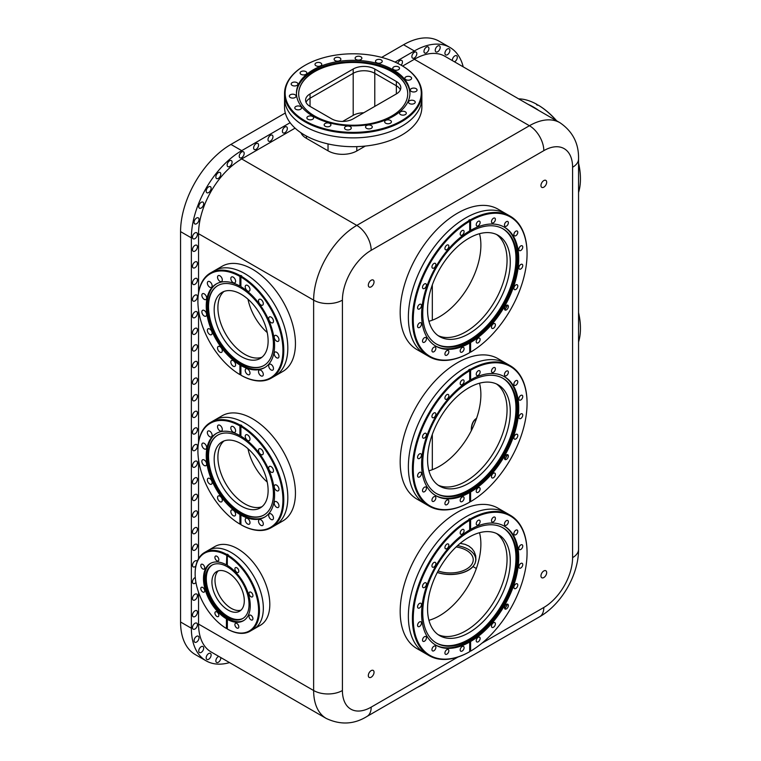 <?xml version="1.0" encoding="UTF-8"?>
<svg xmlns="http://www.w3.org/2000/svg" width="761" height="761" viewBox="0 0 761 761"><rect width="100%" height="100%" fill="white"/><g stroke="black" fill="none" stroke-linecap="round" stroke-linejoin="round"><path stroke-width="1.14" d="M537.428 105.18L537 104.438A60.728 35.063 60 0 0 518.66 98.863M528.22 104.39A60.728 35.063 60 0 1 538.702 110.44A60.728 35.063 60 0 0 528.22 104.39M537 104.438L536.562 104.685A60.728 35.063 60 0 1 537.542 105.256L537.979 104.999A60.728 35.063 60 0 1 556.32 120.609M578.55 163.491A60.728 35.063 60 0 1 580.434 179.092A60.728 35.063 60 0 1 578.55 192.523M537.979 104.999L538.408 105.256A60.119 34.711 60 0 1 556.652 120.799M578.55 163.073A60.119 34.711 60 0 1 580.434 178.597L580.434 179.092M215.068 558.336A2.768 1.598 -120 0 0 218.264 560.905A2.768 1.598 -120 0 0 218.683 558.688A2.768 1.598 -120 0 0 215.496 556.11A2.768 1.598 -120 0 0 215.068 558.336M227.748 555.007L227.311 555.749A44.861 25.903 60 0 1 258.588 610.427A44.861 25.903 60 0 1 227.349 629.024L227.387 619.406A33.056 19.092 60 0 0 243.396 620.748A33.056 19.092 60 0 0 250.245 605.613A33.056 19.092 60 0 0 227.311 565.385L227.311 554.217A45.47 26.255 -120 0 1 228.214 554.731L227.748 555.007A45.47 26.255 60 0 1 259.453 610.427A45.47 26.255 60 0 1 250.036 631.25L253.917 629.005A45.47 26.255 -120 0 0 256.685 581.746A45.47 26.255 -120 0 0 215.106 548.186A45.47 26.255 -120 0 0 208.447 550.241L214.916 546.512A45.47 26.255 -120 0 1 221.575 544.448A45.47 26.255 -120 0 1 263.163 578.008A45.47 26.255 -120 0 1 260.386 625.266L253.917 629.005A45.47 26.255 -120 0 0 263.335 608.191A45.47 26.255 -120 0 0 243.482 562.427A45.47 26.255 -120 0 0 208.447 550.241L204.557 552.486A45.47 26.255 60 0 1 226.845 554.484L226.417 564.871L227.311 564.348M250.036 631.25A45.47 26.255 60 0 1 227.777 629.271L227.349 629.024M227.387 619.406L228.281 618.883A33.056 19.092 60 0 1 227.311 618.322L227.311 628.462A45.47 26.255 -120 0 0 227.349 628.481M227.311 628.462L226.417 628.481A44.861 25.903 60 0 1 195.139 573.804L195.139 573.299A45.47 26.255 60 0 1 204.557 552.486M240.98 610.151A22.887 13.213 60 0 1 223.991 602.217A22.887 13.213 60 0 1 214.992 580.282A22.887 13.213 60 0 1 218.302 570.874A22.887 13.213 -120 0 0 219.035 594.959A22.887 13.213 -120 0 0 239.268 610.484A22.887 13.213 -120 0 0 240.98 610.151M244.291 600.743A22.887 13.213 60 0 1 239.544 611.226A22.887 13.213 60 0 1 221.908 605.09A22.887 13.213 60 0 1 211.919 582.06A22.887 13.213 60 0 1 216.657 571.578A22.887 13.213 60 0 1 234.293 577.713A22.887 13.213 60 0 1 244.291 600.743M243.073 618.332A30.82 17.798 60 0 1 219.482 609.542A30.82 17.798 60 0 1 206.307 578.817A30.82 17.798 60 0 1 212.262 564.966M205.441 579.321A30.82 17.798 -120 0 0 218.902 610.332A30.82 17.798 -120 0 0 242.654 618.598A30.82 17.798 -120 0 0 249.037 604.481A30.82 17.798 -120 0 0 235.577 573.461A30.82 17.798 -120 0 0 211.824 565.204A30.82 17.798 -120 0 0 205.441 579.321M210.816 563.226A33.056 19.092 -120 0 0 204.433 578.075A33.056 19.092 -120 0 0 218.559 611.016A33.056 19.092 -120 0 0 243.862 620.462M226.417 564.871A33.056 19.092 60 0 0 210.331 563.482A33.056 19.092 60 0 0 203.491 578.617A33.056 19.092 60 0 0 226.417 618.845L227.311 618.322M235.044 568.134A2.768 1.598 -120 0 0 235.767 571.292A2.768 1.598 -120 0 0 238.231 572.434A2.768 1.598 -120 0 0 238.659 571.949A2.768 1.598 -120 0 0 237.936 568.79A2.768 1.598 -120 0 0 235.463 567.649A2.768 1.598 -120 0 0 235.044 568.134M203.501 592.248A2.768 1.598 -120 0 0 204.138 592.125A2.768 1.598 -120 0 0 204.386 589.414A2.768 1.598 -120 0 0 202.007 587.207A2.768 1.598 -120 0 0 201.37 587.33A2.768 1.598 -120 0 0 201.132 590.041A2.768 1.598 -120 0 0 203.501 592.248M218.683 616.096A2.768 1.598 -120 0 0 217.969 612.938A2.768 1.598 -120 0 0 215.496 611.796A2.768 1.598 -120 0 0 215.068 612.282A2.768 1.598 -120 0 0 215.791 615.44A2.768 1.598 -120 0 0 218.264 616.591A2.768 1.598 -120 0 0 218.683 616.096M250.226 591.982A2.768 1.598 -120 0 0 249.589 592.106A2.768 1.598 -120 0 0 249.351 594.817A2.768 1.598 -120 0 0 251.72 597.024A2.768 1.598 -120 0 0 252.357 596.9A2.768 1.598 -120 0 0 252.604 594.189A2.768 1.598 -120 0 0 250.226 591.982M238.659 625.903A2.768 1.598 -120 0 0 235.463 623.326A2.768 1.598 -120 0 0 235.044 625.542A2.768 1.598 -120 0 0 238.231 628.12A2.768 1.598 -120 0 0 238.659 625.903M202.007 568.324A2.768 1.598 -120 0 0 204.138 569.057A2.768 1.598 -120 0 0 203.501 565.014A2.768 1.598 -120 0 0 201.37 564.272A2.768 1.598 -120 0 0 202.007 568.324M251.72 615.915A2.768 1.598 -120 0 0 249.589 615.173A2.768 1.598 -120 0 0 250.226 619.226A2.768 1.598 -120 0 0 252.357 619.968A2.768 1.598 -120 0 0 251.72 615.915M226.417 618.845L226.417 628.481M195.139 573.804A44.861 25.903 60 0 1 226.417 555.235M506.55 567.012A58.492 33.769 -60 0 1 479.563 620.12A58.492 33.769 -60 0 1 438.108 634.636A58.492 33.769 -60 0 0 465.703 630.888A58.492 33.769 -60 0 0 503.459 580.814A58.492 33.769 -60 0 0 496.514 533.48A58.492 33.769 -60 0 1 506.55 567.012M509.775 568.876A58.492 33.769 -60 0 1 481.703 623.031A58.492 33.769 -60 0 1 439.677 635.644A58.492 33.769 -60 0 1 428.072 601.104A58.492 33.769 -60 0 1 456.143 546.95A58.492 33.769 -60 0 1 498.17 534.336A58.492 33.769 -60 0 1 509.775 568.876M436.091 642.845A66.53 38.411 120 0 0 483.749 627.977A66.53 38.411 120 0 0 515.387 566.66A66.53 38.411 120 0 0 502.612 527.63M423.325 603.815A66.53 38.411 120 0 0 436.519 643.102A66.53 38.411 120 0 0 484.319 628.757A66.53 38.411 120 0 0 516.253 567.164A66.53 38.411 120 0 0 503.05 527.877A66.53 38.411 120 0 0 455.249 542.222A66.53 38.411 120 0 0 423.325 603.815M435.368 644.9A68.661 39.648 120 0 0 484.548 629.528A68.661 39.648 120 0 0 517.195 566.251A68.661 39.648 120 0 0 504.029 525.975M469.708 640.99A68.661 39.648 120 0 1 468.814 641.504L469.708 642.027L469.708 651.663A80.466 46.459 -60 0 1 413.965 607.868A80.466 46.459 -60 0 1 469.708 520.267L469.708 529.903A68.661 39.648 120 0 0 422.203 604.624A68.661 39.648 120 0 0 435.825 645.166A68.661 39.648 120 0 0 469.708 642.027L469.708 640.99L470.612 641.504A68.661 39.648 120 0 0 518.117 566.793A68.661 39.648 120 0 0 504.495 526.241A68.661 39.648 120 0 0 470.612 529.38L469.708 528.866M470.612 529.38L470.612 519.744A80.466 46.459 -60 0 1 527.059 552.857A80.466 46.459 -60 0 1 526.355 563.54A80.466 46.459 -60 0 1 470.612 651.14L470.612 641.504M476.253 523.359A2.768 1.598 120 0 0 476.795 524.995A2.768 1.598 120 0 0 478.783 524.396A2.768 1.598 120 0 0 480.115 521.837A2.768 1.598 120 0 0 479.563 520.201A2.768 1.598 120 0 0 477.575 520.8A2.768 1.598 120 0 0 476.253 523.359M507.796 604.244L507.796 604.244A2.768 1.598 120 0 0 505.028 605.842A2.768 1.598 120 0 0 505.028 609.028L505.028 609.028A2.768 1.598 120 0 0 507.796 607.44A2.768 1.598 120 0 0 507.796 604.244L507.796 604.244M521.104 563.321A2.768 1.598 120 0 0 519.059 565.708A2.768 1.598 120 0 0 519.421 568.125A2.768 1.598 120 0 0 520.495 568.134A2.768 1.598 120 0 0 522.541 565.746A2.768 1.598 120 0 0 522.189 563.33A2.768 1.598 120 0 0 521.104 563.321M505.028 522.113A2.768 1.598 120 0 0 505.028 525.309A2.768 1.598 120 0 0 507.796 523.711A2.768 1.598 120 0 0 507.796 520.514A2.768 1.598 120 0 0 505.028 522.113M514.959 530.95A2.768 1.598 120 0 0 514.465 534.85A2.768 1.598 120 0 0 516.729 533.956A2.768 1.598 120 0 0 517.223 530.056A2.768 1.598 120 0 0 514.959 530.95M480.115 638.079A2.768 1.598 120 0 0 479.563 637.157A2.768 1.598 120 0 0 477.29 638.051A2.768 1.598 120 0 0 476.253 641.019A2.768 1.598 120 0 0 476.795 641.942A2.768 1.598 120 0 0 479.069 641.047A2.768 1.598 120 0 0 480.115 638.079M520.495 545.152A2.768 1.598 120 0 0 518.945 547.578A2.768 1.598 120 0 0 519.421 549.604A2.768 1.598 120 0 0 521.104 549.261A2.768 1.598 120 0 0 522.664 546.826A2.768 1.598 120 0 0 522.189 544.809A2.768 1.598 120 0 0 520.495 545.152M495.183 622.983A2.768 1.598 120 0 0 494.821 622.622A2.768 1.598 120 0 0 492.291 623.849A2.768 1.598 120 0 0 491.692 627.045A2.768 1.598 120 0 0 492.053 627.416A2.768 1.598 120 0 0 494.583 626.179A2.768 1.598 120 0 0 495.183 622.983M491.692 519.497A2.768 1.598 120 0 0 492.053 521.913A2.768 1.598 120 0 0 495.183 519.535A2.768 1.598 120 0 0 494.821 517.119A2.768 1.598 120 0 0 491.692 519.497M516.729 583.677A2.768 1.598 120 0 0 514.265 585.789A2.768 1.598 120 0 0 514.465 588.605A2.768 1.598 120 0 0 514.959 588.729A2.768 1.598 120 0 0 517.423 586.617A2.768 1.598 120 0 0 517.223 583.811A2.768 1.598 120 0 0 516.729 583.677M445.137 548.424A2.768 1.598 120 0 0 445.499 548.786A2.768 1.598 120 0 0 448.029 547.559A2.768 1.598 120 0 0 448.629 544.362A2.768 1.598 120 0 0 448.267 543.991A2.768 1.598 120 0 0 445.737 545.228A2.768 1.598 120 0 0 445.137 548.424M460.205 533.328A2.768 1.598 120 0 0 460.757 534.26A2.768 1.598 120 0 0 463.03 533.356A2.768 1.598 120 0 0 464.077 530.388A2.768 1.598 120 0 0 463.525 529.466A2.768 1.598 120 0 0 461.252 530.36A2.768 1.598 120 0 0 460.205 533.328M448.629 651.911A2.768 1.598 120 0 0 448.267 649.494A2.768 1.598 120 0 0 445.137 651.873A2.768 1.598 120 0 0 445.499 654.289A2.768 1.598 120 0 0 448.629 651.911M435.292 562.379L435.292 562.379A2.768 1.598 120 0 0 432.524 563.977A2.768 1.598 120 0 0 432.524 567.173L432.524 567.173A2.768 1.598 120 0 0 435.292 565.575A2.768 1.598 120 0 0 435.292 562.379M469.708 651.121L470.612 651.14M419.825 626.255A2.768 1.598 120 0 0 421.385 623.83A2.768 1.598 120 0 0 420.9 621.804A2.768 1.598 120 0 0 419.216 622.146A2.768 1.598 120 0 0 417.656 624.581A2.768 1.598 120 0 0 418.141 626.598A2.768 1.598 120 0 0 419.825 626.255M464.077 648.049A2.768 1.598 120 0 0 463.525 646.412A2.768 1.598 120 0 0 461.537 647.012A2.768 1.598 120 0 0 460.205 649.571A2.768 1.598 120 0 0 460.757 651.207A2.768 1.598 120 0 0 462.745 650.607A2.768 1.598 120 0 0 464.077 648.049M423.592 587.73A2.768 1.598 120 0 0 426.065 585.618A2.768 1.598 120 0 0 425.865 582.802A2.768 1.598 120 0 0 425.361 582.679A2.768 1.598 120 0 0 422.897 584.79A2.768 1.598 120 0 0 423.097 587.597A2.768 1.598 120 0 0 423.592 587.73M469.708 520.267L469.708 518.726A81.075 46.811 120 0 0 468.814 519.249L469.708 520.267M470.612 519.744L470.174 519.002A81.075 46.811 -60 0 1 510.27 515.245A81.075 46.811 -60 0 1 527.059 552.353A81.075 46.811 -60 0 1 527.059 552.61M425.361 640.458A2.768 1.598 120 0 0 425.865 636.557A2.768 1.598 120 0 0 423.592 637.461A2.768 1.598 120 0 0 423.097 641.352A2.768 1.598 120 0 0 425.361 640.458M510.27 515.245L506.236 512.914A81.075 46.811 120 0 0 465.703 516.928A81.075 46.811 120 0 0 412.738 588.377A81.075 46.811 120 0 0 425.161 653.347L416.961 648.61A81.075 46.811 120 0 1 404.538 583.639A81.075 46.811 120 0 1 457.504 512.201A81.075 46.811 120 0 1 498.036 508.186L506.236 512.914A81.075 46.811 120 0 0 447.982 530.398A81.075 46.811 120 0 0 409.076 605.461A81.075 46.811 120 0 0 425.161 653.347L429.194 655.668A81.075 46.811 -60 0 1 413.109 607.792A81.075 46.811 -60 0 1 469.28 519.516M504.847 608.895A81.075 46.811 120 0 0 507.587 604.148M469.708 651.663L469.28 651.911A81.075 46.811 -60 0 1 429.194 655.668M419.216 608.087A2.768 1.598 120 0 0 421.261 605.699A2.768 1.598 120 0 0 420.9 603.283A2.768 1.598 120 0 0 419.825 603.273A2.768 1.598 120 0 0 417.779 605.661A2.768 1.598 120 0 0 418.141 608.077A2.768 1.598 120 0 0 419.216 608.087M435.292 649.295A2.768 1.598 120 0 0 435.292 646.099A2.768 1.598 120 0 0 432.524 647.697A2.768 1.598 120 0 0 432.524 650.893A2.768 1.598 120 0 0 435.292 649.295M479.506 532.71A58.492 33.769 -60 0 1 439.516 615.773A58.492 33.769 -60 0 1 428.938 620.291M578.55 312.999A60.728 35.063 60 0 1 580.434 328.6A60.728 35.063 60 0 1 578.55 342.031M578.55 312.571A60.119 34.711 60 0 1 580.434 328.105L580.434 328.6M471.43 430.469A25.427 14.687 60 0 1 476.462 418.655M209.751 436.709A3.377 1.95 -120 0 0 211.434 436.871A3.377 1.95 -120 0 0 211.958 434.17A3.377 1.95 -120 0 0 209.751 431.192A3.377 1.95 -120 0 0 208.057 431.021A3.377 1.95 -120 0 0 207.544 433.732A3.377 1.95 -120 0 0 209.751 436.709M217.903 435.054A46.136 26.635 -120 0 0 208.533 456.067A46.136 26.635 -120 0 0 228.547 502.365A46.136 26.635 -120 0 0 264.038 514.95M214.212 461.023A38.145 22.021 60 0 1 222.079 441.856A38.145 22.021 60 0 1 250.797 451.378A38.145 22.021 60 0 1 268.081 488.771A38.145 22.021 60 0 1 260.224 507.929A38.145 22.021 60 0 1 231.506 498.417A38.145 22.021 60 0 1 214.212 461.023M273.408 493.937A46.136 26.635 -120 0 0 253.27 447.516A46.136 26.635 -120 0 0 217.722 435.149A46.136 26.635 -120 0 0 208.172 456.267A46.136 26.635 -120 0 0 228.31 502.698A46.136 26.635 -120 0 0 263.858 515.054A46.136 26.635 -120 0 0 273.408 493.937M216.733 433.209A48.324 27.9 -120 0 0 207.182 455.049A48.324 27.9 -120 0 0 227.977 503.354A48.324 27.9 -120 0 0 265.037 516.89M239.924 514.484L240.79 513.989A48.324 27.9 -120 0 0 241.77 514.55L240.904 515.054A48.324 27.9 -120 0 0 264.571 517.166A48.324 27.9 -120 0 0 274.578 495.05A48.324 27.9 -120 0 0 240.904 436.158L240.904 426.521L241.77 425.523A60.728 35.063 -120 0 0 240.79 424.952L239.924 425.951L239.924 435.587A48.324 27.9 -120 0 0 216.257 433.475A48.324 27.9 -120 0 0 206.25 455.592A48.324 27.9 -120 0 0 239.924 514.484L239.924 524.12L240.79 524.12A60.728 35.063 -120 0 0 240.904 524.186M239.924 425.951A60.119 34.711 -120 0 0 197.908 450.778A60.119 34.711 -120 0 0 239.924 524.12M233.218 432.153A3.377 1.95 -120 0 0 234.911 432.315A3.377 1.95 -120 0 0 235.425 429.613A3.377 1.95 -120 0 0 233.218 426.636A3.377 1.95 -120 0 0 231.534 426.464A3.377 1.95 -120 0 0 231.011 429.175A3.377 1.95 -120 0 0 233.218 432.153M204.243 448.885A3.377 1.95 -120 0 0 205.927 449.047A3.377 1.95 -120 0 0 206.45 446.346A3.377 1.95 -120 0 0 204.243 443.368A3.377 1.95 -120 0 0 202.55 443.197A3.377 1.95 -120 0 0 202.036 445.908A3.377 1.95 -120 0 0 204.243 448.885M219.919 430.831A3.377 1.95 -120 0 0 221.613 431.002A3.377 1.95 -120 0 0 222.126 428.291A3.377 1.95 -120 0 0 219.919 425.313A3.377 1.95 -120 0 0 218.236 425.152A3.377 1.95 -120 0 0 217.713 427.853A3.377 1.95 -120 0 0 219.919 430.831M209.751 484.034A3.377 1.95 -120 0 0 211.434 484.205A3.377 1.95 -120 0 0 211.958 481.494A3.377 1.95 -120 0 0 209.751 478.517A3.377 1.95 -120 0 0 208.057 478.355A3.377 1.95 -120 0 0 207.544 481.057A3.377 1.95 -120 0 0 209.751 484.034M219.919 501.661A3.377 1.95 -120 0 0 221.613 501.832A3.377 1.95 -120 0 0 222.126 499.121A3.377 1.95 -120 0 0 219.919 496.143A3.377 1.95 -120 0 0 218.236 495.982A3.377 1.95 -120 0 0 217.713 498.683A3.377 1.95 -120 0 0 219.919 501.661M204.243 465.504A3.377 1.95 -120 0 0 205.927 465.665A3.377 1.95 -120 0 0 206.45 462.964A3.377 1.95 -120 0 0 204.243 459.986A3.377 1.95 -120 0 0 202.55 459.815A3.377 1.95 -120 0 0 202.036 462.526A3.377 1.95 -120 0 0 204.243 465.504M233.218 515.692A3.377 1.95 -120 0 0 234.911 515.863A3.377 1.95 -120 0 0 235.425 513.161A3.377 1.95 -120 0 0 233.218 510.184A3.377 1.95 -120 0 0 231.534 510.013A3.377 1.95 -120 0 0 231.011 512.724A3.377 1.95 -120 0 0 233.218 515.692M197.908 450.778L197.908 450.274A60.728 35.063 -120 0 1 210.483 422.479A60.728 35.063 -120 0 1 240.362 425.209M260.909 454.498A3.377 1.95 -120 0 0 262.602 454.659A3.377 1.95 -120 0 0 263.116 451.958A3.377 1.95 -120 0 0 260.909 448.98A3.377 1.95 -120 0 0 259.216 448.809A3.377 1.95 -120 0 0 258.702 451.52A3.377 1.95 -120 0 0 260.909 454.498M271.087 519.449A3.377 1.95 -120 0 0 272.771 519.611A3.377 1.95 -120 0 0 273.294 516.909A3.377 1.95 -120 0 0 271.087 513.932A3.377 1.95 -120 0 0 269.394 513.761A3.377 1.95 -120 0 0 268.88 516.472A3.377 1.95 -120 0 0 271.087 519.449M247.61 440.457A3.377 1.95 -120 0 0 249.304 440.629A3.377 1.95 -120 0 0 249.817 437.917A3.377 1.95 -120 0 0 247.61 434.94A3.377 1.95 -120 0 0 245.927 434.778A3.377 1.95 -120 0 0 245.403 437.48A3.377 1.95 -120 0 0 247.61 440.457M260.909 525.318A3.377 1.95 -120 0 0 262.602 525.49A3.377 1.95 -120 0 0 263.116 522.788A3.377 1.95 -120 0 0 260.909 519.811A3.377 1.95 -120 0 0 259.216 519.639A3.377 1.95 -120 0 0 258.702 522.35A3.377 1.95 -120 0 0 260.909 525.318M271.087 472.124A3.377 1.95 -120 0 0 272.771 472.286A3.377 1.95 -120 0 0 273.294 469.585A3.377 1.95 -120 0 0 271.087 466.607A3.377 1.95 -120 0 0 269.394 466.436A3.377 1.95 -120 0 0 268.88 469.147A3.377 1.95 -120 0 0 271.087 472.124M276.595 507.273A3.377 1.95 -120 0 0 278.279 507.444A3.377 1.95 -120 0 0 278.802 504.733A3.377 1.95 -120 0 0 276.595 501.756A3.377 1.95 -120 0 0 274.902 501.594A3.377 1.95 -120 0 0 274.388 504.296A3.377 1.95 -120 0 0 276.595 507.273M240.904 426.521A60.119 34.711 -120 0 1 282.93 499.863A60.119 34.711 -120 0 1 240.904 524.69L241.332 524.938A60.728 35.063 -120 0 0 271.211 527.668L275.244 525.337A60.728 35.063 -120 0 0 287.82 497.542A60.728 35.063 -120 0 0 261.308 436.424A60.728 35.063 -120 0 0 214.507 420.148L222.136 415.753A60.728 35.063 -120 0 1 268.937 432.02A60.728 35.063 -120 0 1 295.439 493.138A60.728 35.063 -120 0 1 282.864 520.933L275.244 525.337A60.728 35.063 -120 0 0 287.82 497.542A60.728 35.063 -120 0 0 261.308 436.424A60.728 35.063 -120 0 0 214.507 420.148L210.483 422.479M217.941 458.873A38.145 22.021 60 0 1 224.029 440.942A38.145 22.021 60 0 0 217.903 457.171A38.145 22.021 60 0 0 233.351 494.25A38.145 22.021 60 0 0 261.993 506.702A38.145 22.021 60 0 1 234.008 494.983A38.145 22.021 60 0 1 217.941 458.873M247.61 524.006A3.377 1.95 -120 0 0 249.304 524.177A3.377 1.95 -120 0 0 249.817 521.466A3.377 1.95 -120 0 0 247.61 518.488A3.377 1.95 -120 0 0 245.927 518.327A3.377 1.95 -120 0 0 245.403 521.028A3.377 1.95 -120 0 0 247.61 524.006M276.595 490.655A3.377 1.95 -120 0 0 278.279 490.826A3.377 1.95 -120 0 0 278.802 488.115A3.377 1.95 -120 0 0 276.595 485.138A3.377 1.95 -120 0 0 274.902 484.976A3.377 1.95 -120 0 0 274.388 487.677A3.377 1.95 -120 0 0 276.595 490.655M271.211 527.668A60.728 35.063 -120 0 0 283.786 499.863A60.728 35.063 -120 0 0 241.332 425.77M240.904 524.69L240.904 515.054M240.79 513.989L240.79 524.12M240.904 435.159A48.324 27.9 -120 0 0 240.79 435.092L239.924 435.587M240.79 435.092L240.79 424.952M267.244 482.065A38.145 22.021 60 0 1 247.991 448.714M506.55 417.513A58.492 33.769 -60 0 1 479.563 470.621A58.492 33.769 -60 0 1 438.108 485.138A58.492 33.769 -60 0 0 465.703 481.38A58.492 33.769 -60 0 0 503.459 431.306A58.492 33.769 -60 0 0 496.514 383.982A58.492 33.769 -60 0 1 506.55 417.513M509.775 419.368A58.492 33.769 -60 0 1 481.703 473.523A58.492 33.769 -60 0 1 439.677 486.136A58.492 33.769 -60 0 1 428.072 451.596A58.492 33.769 -60 0 1 456.143 397.442A58.492 33.769 -60 0 1 498.17 384.828A58.492 33.769 -60 0 1 509.775 419.368M436.091 493.347A66.53 38.411 120 0 0 483.749 478.479A66.53 38.411 120 0 0 515.387 417.161A66.53 38.411 120 0 0 502.612 378.122M423.325 454.307A66.53 38.411 120 0 0 436.519 493.594A66.53 38.411 120 0 0 484.319 479.249A66.53 38.411 120 0 0 516.253 417.656A66.53 38.411 120 0 0 503.05 378.369A66.53 38.411 120 0 0 455.249 392.714A66.53 38.411 120 0 0 423.325 454.307M435.368 495.392A68.661 39.648 120 0 0 484.548 480.029A68.661 39.648 120 0 0 517.195 416.752A68.661 39.648 120 0 0 504.029 376.476M469.708 491.482A68.661 39.648 120 0 1 468.814 492.006L469.708 492.519L469.708 502.155A80.466 46.459 -60 0 1 413.965 458.369A80.466 46.459 -60 0 1 469.708 370.759L469.708 380.395A68.661 39.648 120 0 0 422.203 455.116A68.661 39.648 120 0 0 435.825 495.668A68.661 39.648 120 0 0 469.708 492.519L469.708 491.482L470.612 492.006A68.661 39.648 120 0 0 518.117 417.285A68.661 39.648 120 0 0 504.495 376.733A68.661 39.648 120 0 0 470.612 379.882L469.708 379.359M470.612 379.882L470.612 370.246A80.466 46.459 -60 0 1 527.059 403.349A80.466 46.459 -60 0 1 526.355 414.032A80.466 46.459 -60 0 1 470.612 501.642L470.612 492.006M476.253 373.86A2.768 1.598 120 0 0 476.795 375.487A2.768 1.598 120 0 0 478.783 374.897A2.768 1.598 120 0 0 480.115 372.329A2.768 1.598 120 0 0 479.563 370.702A2.768 1.598 120 0 0 477.575 371.292A2.768 1.598 120 0 0 476.253 373.86M507.796 454.736L507.796 454.736A2.768 1.598 120 0 0 505.028 456.334A2.768 1.598 120 0 0 505.028 459.53L505.028 459.53A2.768 1.598 120 0 0 507.796 457.932A2.768 1.598 120 0 0 507.796 454.736L507.796 454.736M521.104 413.813A2.768 1.598 120 0 0 519.059 416.2A2.768 1.598 120 0 0 519.421 418.617A2.768 1.598 120 0 0 520.495 418.636A2.768 1.598 120 0 0 522.541 416.248A2.768 1.598 120 0 0 522.189 413.832A2.768 1.598 120 0 0 521.104 413.813M505.028 372.605A2.768 1.598 120 0 0 505.028 375.801A2.768 1.598 120 0 0 507.796 374.203A2.768 1.598 120 0 0 507.796 371.007A2.768 1.598 120 0 0 505.028 372.605M514.959 381.451A2.768 1.598 120 0 0 514.465 385.342A2.768 1.598 120 0 0 516.729 384.448A2.768 1.598 120 0 0 517.223 380.548A2.768 1.598 120 0 0 514.959 381.451M480.115 488.572A2.768 1.598 120 0 0 479.563 487.649A2.768 1.598 120 0 0 477.29 488.543A2.768 1.598 120 0 0 476.253 491.511A2.768 1.598 120 0 0 476.795 492.443A2.768 1.598 120 0 0 479.069 491.549A2.768 1.598 120 0 0 480.115 488.572M520.495 395.644A2.768 1.598 120 0 0 518.945 398.079A2.768 1.598 120 0 0 519.421 400.096A2.768 1.598 120 0 0 521.104 399.753A2.768 1.598 120 0 0 522.664 397.328A2.768 1.598 120 0 0 522.189 395.301A2.768 1.598 120 0 0 520.495 395.644M495.183 473.485A2.768 1.598 120 0 0 494.821 473.114A2.768 1.598 120 0 0 492.291 474.35A2.768 1.598 120 0 0 491.692 477.547A2.768 1.598 120 0 0 492.053 477.908A2.768 1.598 120 0 0 494.583 476.671A2.768 1.598 120 0 0 495.183 473.485M491.692 369.989A2.768 1.598 120 0 0 492.053 372.405A2.768 1.598 120 0 0 495.183 370.027A2.768 1.598 120 0 0 494.821 367.611A2.768 1.598 120 0 0 491.692 369.989M516.729 434.179A2.768 1.598 120 0 0 514.265 436.291A2.768 1.598 120 0 0 514.465 439.097A2.768 1.598 120 0 0 514.959 439.23A2.768 1.598 120 0 0 517.423 437.118A2.768 1.598 120 0 0 517.223 434.303A2.768 1.598 120 0 0 516.729 434.179M445.137 398.916A2.768 1.598 120 0 0 445.499 399.287A2.768 1.598 120 0 0 448.029 398.051A2.768 1.598 120 0 0 448.629 394.854A2.768 1.598 120 0 0 448.267 394.493A2.768 1.598 120 0 0 445.737 395.72A2.768 1.598 120 0 0 445.137 398.916M460.205 383.829A2.768 1.598 120 0 0 460.757 384.752A2.768 1.598 120 0 0 463.03 383.858A2.768 1.598 120 0 0 464.077 380.89A2.768 1.598 120 0 0 463.525 379.958A2.768 1.598 120 0 0 461.252 380.852A2.768 1.598 120 0 0 460.205 383.829M448.629 502.412A2.768 1.598 120 0 0 448.267 499.996A2.768 1.598 120 0 0 445.137 502.374A2.768 1.598 120 0 0 445.499 504.79A2.768 1.598 120 0 0 448.629 502.412M435.292 412.871L435.292 412.871A2.768 1.598 120 0 0 432.524 414.469A2.768 1.598 120 0 0 432.524 417.665L432.524 417.665A2.768 1.598 120 0 0 435.292 416.067A2.768 1.598 120 0 0 435.292 412.871M469.708 501.613L470.612 501.642M419.825 476.757A2.768 1.598 120 0 0 421.385 474.322A2.768 1.598 120 0 0 420.9 472.305A2.768 1.598 120 0 0 419.216 472.648A2.768 1.598 120 0 0 417.656 475.073A2.768 1.598 120 0 0 418.141 477.09A2.768 1.598 120 0 0 419.825 476.757M464.077 498.541A2.768 1.598 120 0 0 463.525 496.914A2.768 1.598 120 0 0 461.537 497.504A2.768 1.598 120 0 0 460.205 500.072A2.768 1.598 120 0 0 460.757 501.699A2.768 1.598 120 0 0 462.745 501.109A2.768 1.598 120 0 0 464.077 498.541M423.592 438.222A2.768 1.598 120 0 0 426.065 436.11A2.768 1.598 120 0 0 425.865 433.304A2.768 1.598 120 0 0 425.361 433.171A2.768 1.598 120 0 0 422.897 435.282A2.768 1.598 120 0 0 423.097 438.089A2.768 1.598 120 0 0 423.592 438.222M469.708 370.759L469.708 369.228A81.075 46.811 120 0 0 468.814 369.741L469.708 370.759M470.612 370.246L470.174 369.494A81.075 46.811 -60 0 1 510.27 365.737A81.075 46.811 -60 0 1 527.059 402.854A81.075 46.811 -60 0 1 527.059 403.102M425.361 490.95A2.768 1.598 120 0 0 425.865 487.059A2.768 1.598 120 0 0 423.592 487.953A2.768 1.598 120 0 0 423.097 491.853A2.768 1.598 120 0 0 425.361 490.95M510.27 365.737L506.236 363.416A81.075 46.811 120 0 0 465.703 367.43A81.075 46.811 120 0 0 412.738 438.869A81.075 46.811 120 0 0 425.161 503.839L416.961 499.102A81.075 46.811 120 0 1 404.538 434.141A81.075 46.811 120 0 1 457.504 362.693A81.075 46.811 120 0 1 498.036 358.678L506.236 363.416A81.075 46.811 120 0 0 447.982 380.9A81.075 46.811 120 0 0 409.076 455.963A81.075 46.811 120 0 0 425.161 503.839L429.194 506.16A81.075 46.811 -60 0 1 413.109 458.284A81.075 46.811 -60 0 1 469.28 370.017M504.847 459.387A81.075 46.811 120 0 0 507.587 454.65M469.708 502.155L469.28 502.403A81.075 46.811 -60 0 1 429.194 506.16M419.216 458.588A2.768 1.598 120 0 0 421.261 456.191A2.768 1.598 120 0 0 420.9 453.775A2.768 1.598 120 0 0 419.825 453.765A2.768 1.598 120 0 0 417.779 456.153A2.768 1.598 120 0 0 418.141 458.569A2.768 1.598 120 0 0 419.216 458.588M435.292 499.796A2.768 1.598 120 0 0 435.292 496.6A2.768 1.598 120 0 0 432.524 498.198A2.768 1.598 120 0 0 432.524 501.394A2.768 1.598 120 0 0 435.292 499.796M479.506 383.211A58.492 33.769 -60 0 1 439.516 466.265A58.492 33.769 -60 0 1 428.938 470.783M401.76 65.551L401.323 65.303A68.052 39.287 180 0 1 401.323 120.866A68.052 39.287 180 0 1 305.085 120.866A68.052 39.287 180 0 1 305.085 65.303A68.052 39.287 180 0 1 401.323 65.303L401.751 65.551A68.661 39.639 180 0 1 401.76 65.551A68.661 39.639 180 0 1 421.87 93.584A68.661 39.639 180 0 1 379.482 130.207A68.661 39.639 180 0 1 304.647 121.617A68.661 39.639 180 0 1 284.538 93.584A68.661 39.639 180 0 1 304.647 65.551A68.661 39.639 180 0 1 304.866 65.427M313.066 116.262A56.761 32.771 0 0 0 374.926 123.368A56.761 32.771 0 0 0 409.96 93.089A56.761 32.771 0 0 0 393.342 69.917A56.761 32.771 0 0 0 331.482 62.811A56.761 32.771 0 0 0 296.438 93.089A56.761 32.771 0 0 0 313.066 116.262M330.312 125.974A3.377 1.95 0 0 0 330.921 124.861A3.377 1.95 0 0 0 328.552 122.997A3.377 1.95 0 0 0 324.776 123.739A3.377 1.95 0 0 0 324.167 124.861A3.377 1.95 0 0 0 326.526 126.716A3.377 1.95 0 0 0 330.312 125.974M301.08 74.359A3.377 1.95 0 0 0 304.752 74.778A3.377 1.95 0 0 0 306.845 72.98A3.377 1.95 0 0 0 305.855 71.601A3.377 1.95 0 0 0 302.174 71.182A3.377 1.95 0 0 0 300.091 72.98A3.377 1.95 0 0 0 301.08 74.359M405.328 111.819A3.377 1.95 0 0 0 401.646 111.391A3.377 1.95 0 0 0 399.563 113.199A3.377 1.95 0 0 0 400.552 114.578A3.377 1.95 0 0 0 404.234 114.997A3.377 1.95 0 0 0 406.317 113.199A3.377 1.95 0 0 0 405.328 111.819M413.28 100.395A3.377 1.95 0 0 0 408.476 102.164A3.377 1.95 0 0 0 410.426 103.924A3.377 1.95 0 0 0 415.23 102.164A3.377 1.95 0 0 0 413.28 100.395M407.363 76.385A3.377 1.95 0 0 0 404.852 78.269A3.377 1.95 0 0 0 409.104 80.152A3.377 1.95 0 0 0 411.606 78.269A3.377 1.95 0 0 0 407.363 76.385M413.984 88.086A3.377 1.95 0 0 0 410.312 90.036A3.377 1.95 0 0 0 413.394 91.976A3.377 1.95 0 0 0 417.066 90.036A3.377 1.95 0 0 0 413.984 88.086M334.127 59.396A3.377 1.95 0 0 0 337.637 61.175A3.377 1.95 0 0 0 340.861 59.225A3.377 1.95 0 0 0 340.852 59.054A3.377 1.95 0 0 0 337.342 57.275A3.377 1.95 0 0 0 334.108 59.225A3.377 1.95 0 0 0 334.127 59.396M394.198 66.702A3.377 1.95 0 0 0 392.762 68.3A3.377 1.95 0 0 0 394.579 70.031A3.377 1.95 0 0 0 398.079 69.898A3.377 1.95 0 0 0 399.515 68.3A3.377 1.95 0 0 0 397.699 66.568A3.377 1.95 0 0 0 394.198 66.702M299.044 109.784A3.377 1.95 0 0 0 301.546 107.9A3.377 1.95 0 0 0 297.294 106.017A3.377 1.95 0 0 0 294.792 107.9A3.377 1.95 0 0 0 299.044 109.784M351.173 128.514A3.377 1.95 0 0 0 351.287 128.01A3.377 1.95 0 0 0 348.348 126.079A3.377 1.95 0 0 0 344.647 127.506A3.377 1.95 0 0 0 344.533 128.01A3.377 1.95 0 0 0 347.473 129.941A3.377 1.95 0 0 0 351.173 128.514M292.424 98.083A3.377 1.95 0 0 0 296.096 96.143A3.377 1.95 0 0 0 293.004 94.202A3.377 1.95 0 0 0 289.342 96.143A3.377 1.95 0 0 0 292.424 98.083M355.235 57.665A3.377 1.95 0 0 0 355.121 58.169A3.377 1.95 0 0 0 358.05 60.1A3.377 1.95 0 0 0 361.76 58.673A3.377 1.95 0 0 0 361.875 58.169A3.377 1.95 0 0 0 358.935 56.228A3.377 1.95 0 0 0 355.235 57.665M315.311 65.199A3.377 1.95 0 0 0 319.106 66.274A3.377 1.95 0 0 0 321.751 64.371A3.377 1.95 0 0 0 321.437 63.544A3.377 1.95 0 0 0 317.641 62.469A3.377 1.95 0 0 0 314.997 64.371A3.377 1.95 0 0 0 315.311 65.199M293.128 85.784A3.377 1.95 0 0 0 297.932 84.014A3.377 1.95 0 0 0 295.981 82.245A3.377 1.95 0 0 0 291.178 84.014A3.377 1.95 0 0 0 293.128 85.784M376.096 60.195A3.377 1.95 0 0 0 375.487 61.318A3.377 1.95 0 0 0 377.846 63.173A3.377 1.95 0 0 0 381.632 62.431A3.377 1.95 0 0 0 382.241 61.318A3.377 1.95 0 0 0 379.882 59.453A3.377 1.95 0 0 0 376.096 60.195M372.281 126.783A3.377 1.95 0 0 0 368.771 125.004A3.377 1.95 0 0 0 365.537 126.954A3.377 1.95 0 0 0 365.556 127.116A3.377 1.95 0 0 0 369.066 128.894A3.377 1.95 0 0 0 372.291 126.954A3.377 1.95 0 0 0 372.281 126.783M312.2 119.477A3.377 1.95 0 0 0 313.646 117.879A3.377 1.95 0 0 0 311.829 116.148A3.377 1.95 0 0 0 308.329 116.281A3.377 1.95 0 0 0 306.892 117.879A3.377 1.95 0 0 0 308.709 119.61A3.377 1.95 0 0 0 312.2 119.477M391.087 120.98A3.377 1.95 0 0 0 387.301 119.896A3.377 1.95 0 0 0 384.657 121.808A3.377 1.95 0 0 0 384.971 122.626A3.377 1.95 0 0 0 388.757 123.71A3.377 1.95 0 0 0 391.411 121.808A3.377 1.95 0 0 0 391.087 120.98M284.538 93.584L284.538 98.236A68.661 39.639 0 0 0 326.926 134.859A68.661 39.639 0 0 0 401.751 126.269A68.661 39.639 0 0 0 421.87 98.236L421.87 107.044A68.661 39.639 0 0 1 401.751 135.078A68.661 39.639 0 0 1 326.926 143.667A68.661 39.639 0 0 1 284.538 107.044L284.538 98.236A68.661 39.639 0 0 0 304.647 126.269A68.661 39.639 0 0 0 379.482 134.859A68.661 39.639 0 0 0 421.87 98.236L421.87 93.584M374.783 106.397L374.783 73.322L396.357 85.774A15.258 8.809 -0 0 1 400.372 89.855A15.258 8.809 0 0 0 396.357 85.774L374.783 73.322A15.258 8.809 0 0 0 353.199 73.322L310.041 98.236A15.258 8.809 0 0 0 306.036 102.316A15.258 8.809 -0 0 1 310.041 98.236L353.199 73.322L353.199 69.013L310.041 93.936A15.258 8.809 0 0 0 305.58 100.167A15.258 8.809 0 0 0 310.041 106.397L331.625 118.849A15.258 8.809 0 0 0 353.199 118.849L396.357 93.936A15.258 8.809 0 0 0 400.828 87.705A15.258 8.809 0 0 0 396.357 81.475L374.783 69.013A15.258 8.809 0 0 0 353.199 69.013M409.951 93.746A56.761 32.771 0 0 0 393.342 71.239A56.761 32.771 0 0 0 332.015 64.01A56.761 32.771 0 0 0 296.448 93.746M391.753 71.486A54.526 31.477 0 0 0 332.338 64.666A54.526 31.477 0 0 0 298.673 93.746A54.526 31.477 0 0 0 314.645 116.005A54.526 31.477 0 0 0 374.07 122.825A54.526 31.477 0 0 0 407.725 93.746A54.526 31.477 0 0 0 391.753 71.486M407.725 93.841A54.526 31.477 0 0 0 391.753 71.677A54.526 31.477 0 0 0 332.414 64.837A54.526 31.477 0 0 0 298.683 93.841M374.783 69.013L374.783 73.322A15.258 8.809 -0 0 0 353.199 73.322L353.199 115.349L342.669 121.427M363.739 112.771A15.258 8.809 -0 0 0 353.199 115.349M197.432 363.092A3.501 2.017 -60 0 1 195.9 366.612A3.501 2.017 -60 0 1 193.208 367.553A3.501 2.017 -60 0 1 192.485 365.946A3.501 2.017 -60 0 1 194.007 362.426A3.501 2.017 -60 0 1 196.709 361.494A3.501 2.017 -60 0 1 197.432 363.092M197.432 313.256A3.501 2.017 -60 0 1 195.9 316.776A3.501 2.017 -60 0 1 193.208 317.718A3.501 2.017 -60 0 1 192.485 316.11A3.501 2.017 -60 0 1 194.007 312.59A3.501 2.017 -60 0 1 196.709 311.658A3.501 2.017 -60 0 1 197.432 313.256M572.586 167.258A40.694 23.496 -60 0 0 543.82 150.649A20.347 11.748 60 0 0 529.428 125.727A61.032 35.234 -60 0 1 559.944 122.711L444.862 56.257A61.032 35.234 -60 0 0 414.345 59.282L529.428 125.727L356.795 225.399A61.032 35.234 -60 0 0 313.637 300.148L198.554 233.703A61.032 35.234 -60 0 1 241.713 158.954L356.795 225.399A20.347 11.748 60 0 1 371.187 250.312A40.694 23.496 -60 0 0 342.412 300.148L342.412 690.522A40.694 23.496 120 0 0 371.187 707.131A20.347 11.748 60 0 1 366.973 716.453L539.606 616.781C561.628 604.205 578.674 574.688 578.55 549.328L578.55 158.954A20.347 11.748 180 0 1 572.586 167.258L572.586 557.632A20.347 11.748 0 0 0 578.55 549.328M371.187 670.612A4.043 2.331 120 0 0 368.543 674.17A4.043 2.331 120 0 0 369.161 677.414A4.043 2.331 120 0 0 371.187 677.204A4.043 2.331 120 0 0 373.822 673.647A4.043 2.331 120 0 0 373.204 670.412A4.043 2.331 120 0 0 371.187 670.612M543.82 570.95A4.043 2.331 120 0 0 541.176 574.507A4.043 2.331 120 0 0 541.794 577.742A4.043 2.331 120 0 0 543.82 577.542A4.043 2.331 120 0 0 546.455 573.984A4.043 2.331 120 0 0 545.837 570.75A4.043 2.331 120 0 0 543.82 570.95M543.82 180.576A4.043 2.331 120 0 0 541.176 184.133A4.043 2.331 120 0 0 541.794 187.368A4.043 2.331 120 0 0 543.82 187.168A4.043 2.331 120 0 0 546.455 183.61A4.043 2.331 120 0 0 545.837 180.376A4.043 2.331 120 0 0 543.82 180.576M371.187 280.238A4.043 2.331 120 0 0 368.543 283.796A4.043 2.331 120 0 0 369.161 287.04A4.043 2.331 120 0 0 371.187 286.84A4.043 2.331 120 0 0 373.822 283.273A4.043 2.331 120 0 0 373.204 280.038A4.043 2.331 120 0 0 371.187 280.238M195.292 577.447A3.501 2.017 120 0 0 192.485 581.899A3.501 2.017 120 0 0 193.208 583.506A3.501 2.017 120 0 0 195.958 582.507M218.721 656.363A3.501 2.017 120 0 0 215.858 660.843A3.501 2.017 120 0 0 216.581 662.441A3.501 2.017 120 0 0 219.282 661.509A3.501 2.017 120 0 0 220.804 657.98A3.501 2.017 120 0 0 220.776 657.552M285.318 113.008L230.925 144.419A71.211 41.113 120 0 0 180.566 231.629L180.566 622.003L191.363 628.234L191.363 237.86A71.211 41.113 120 0 1 241.713 150.649L290.122 122.702M198.554 592.286L198.554 624.077A61.032 35.234 120 0 0 211.197 652.015L326.279 718.46C340.481 725.119 354.046 724.443 366.973 716.453M191.363 628.234A71.211 41.113 120 0 0 206.107 660.824A71.211 41.113 120 0 0 229.537 662.603M180.566 622.003A71.211 41.113 120 0 0 195.32 654.603L206.107 660.824M198.554 233.703L198.554 292.566M198.554 310.184L198.554 442.074M198.554 459.682L198.554 558.631M444.928 53.289A3.501 2.017 120 0 0 445.651 54.887A3.501 2.017 120 0 0 448.353 53.945A3.501 2.017 120 0 0 449.875 50.426A3.501 2.017 120 0 0 449.152 48.828A3.501 2.017 120 0 0 446.46 49.76A3.501 2.017 120 0 0 444.928 53.289M463.202 66.844A71.211 41.113 120 0 0 449.951 47.448A71.211 41.113 120 0 0 414.345 50.977L395.064 62.107M449.951 47.448L439.154 41.218A71.211 41.113 120 0 0 403.558 44.747L414.345 50.977M381.651 57.398L403.558 44.747M197.432 396.319A3.501 2.017 -60 0 1 195.9 399.839A3.501 2.017 -60 0 1 193.208 400.771A3.501 2.017 -60 0 1 192.485 399.173A3.501 2.017 -60 0 1 194.007 395.653A3.501 2.017 -60 0 1 196.709 394.712A3.501 2.017 -60 0 1 197.432 396.319M197.432 429.537A3.501 2.017 -60 0 1 195.9 433.057A3.501 2.017 -60 0 1 193.208 433.998A3.501 2.017 -60 0 1 192.485 432.4A3.501 2.017 -60 0 1 194.007 428.871A3.501 2.017 -60 0 1 196.709 427.939A3.501 2.017 -60 0 1 197.432 429.537M272.961 136.761A3.501 2.017 -60 0 1 271.43 140.281A3.501 2.017 -60 0 1 268.738 141.223A3.501 2.017 -60 0 1 268.005 139.615A3.501 2.017 -60 0 1 269.537 136.095A3.501 2.017 -60 0 1 272.229 135.154A3.501 2.017 -60 0 1 272.961 136.761M287.344 128.457A3.501 2.017 -60 0 1 285.813 131.976A3.501 2.017 -60 0 1 283.121 132.909A3.501 2.017 -60 0 1 282.398 131.311A3.501 2.017 -60 0 1 283.92 127.791A3.501 2.017 -60 0 1 286.621 126.849A3.501 2.017 -60 0 1 287.344 128.457M197.432 446.146A3.501 2.017 120 0 0 196.709 444.548A3.501 2.017 120 0 0 194.007 445.489A3.501 2.017 120 0 0 192.485 449.009A3.501 2.017 120 0 0 193.208 450.607A3.501 2.017 120 0 0 195.9 449.675A3.501 2.017 120 0 0 197.432 446.146M423.972 51.415A3.501 2.017 120 0 0 424.695 53.013A3.501 2.017 120 0 0 427.387 52.081A3.501 2.017 120 0 0 428.919 48.552A3.501 2.017 120 0 0 428.196 46.954A3.501 2.017 120 0 0 425.494 47.895A3.501 2.017 120 0 0 423.972 51.415M197.432 624.724A3.501 2.017 120 0 0 196.709 623.126A3.501 2.017 120 0 0 194.007 624.058A3.501 2.017 120 0 0 192.485 627.578A3.501 2.017 120 0 0 193.208 629.185A3.501 2.017 120 0 0 195.9 628.244A3.501 2.017 120 0 0 197.432 624.724M199.021 637.775A3.501 2.017 120 0 0 198.298 636.177A3.501 2.017 120 0 0 195.606 637.119A3.501 2.017 120 0 0 194.074 640.638A3.501 2.017 120 0 0 194.797 642.236A3.501 2.017 120 0 0 197.499 641.304A3.501 2.017 120 0 0 199.021 637.775M197.432 512.6A3.501 2.017 120 0 0 196.709 510.992A3.501 2.017 120 0 0 194.007 511.934A3.501 2.017 120 0 0 192.485 515.454A3.501 2.017 120 0 0 193.208 517.052A3.501 2.017 120 0 0 195.9 516.12A3.501 2.017 120 0 0 197.432 512.6M197.432 329.865A3.501 2.017 -60 0 1 195.9 333.394A3.501 2.017 -60 0 1 193.208 334.326A3.501 2.017 -60 0 1 192.485 332.728A3.501 2.017 -60 0 1 194.007 329.209A3.501 2.017 -60 0 1 196.709 328.267A3.501 2.017 -60 0 1 197.432 329.865M197.432 346.483A3.501 2.017 -60 0 1 195.9 350.003A3.501 2.017 -60 0 1 193.208 350.935A3.501 2.017 -60 0 1 192.485 349.337A3.501 2.017 -60 0 1 194.007 345.817A3.501 2.017 -60 0 1 196.709 344.876A3.501 2.017 -60 0 1 197.432 346.483M197.432 379.701A3.501 2.017 -60 0 1 195.9 383.23A3.501 2.017 -60 0 1 193.208 384.162A3.501 2.017 -60 0 1 192.485 382.564A3.501 2.017 -60 0 1 194.007 379.035A3.501 2.017 -60 0 1 196.709 378.103A3.501 2.017 -60 0 1 197.432 379.701M258.569 145.066A3.501 2.017 -60 0 1 257.047 148.585A3.501 2.017 -60 0 1 254.345 149.527A3.501 2.017 -60 0 1 253.622 147.919A3.501 2.017 -60 0 1 255.154 144.4A3.501 2.017 -60 0 1 257.846 143.468A3.501 2.017 -60 0 1 258.569 145.066M197.432 612.263A3.501 2.017 120 0 0 196.709 610.664A3.501 2.017 120 0 0 194.007 611.606A3.501 2.017 120 0 0 192.485 615.126A3.501 2.017 120 0 0 193.208 616.724A3.501 2.017 120 0 0 195.9 615.792A3.501 2.017 120 0 0 197.432 612.263M197.432 234.35A3.501 2.017 -60 0 1 195.9 237.87A3.501 2.017 -60 0 1 193.208 238.811A3.501 2.017 -60 0 1 192.485 237.213A3.501 2.017 -60 0 1 194.007 233.684A3.501 2.017 -60 0 1 196.709 232.752A3.501 2.017 -60 0 1 197.432 234.35M244.186 153.37A3.501 2.017 -60 0 1 242.654 156.89A3.501 2.017 -60 0 1 239.962 157.831A3.501 2.017 -60 0 1 239.239 156.224A3.501 2.017 -60 0 1 240.761 152.704A3.501 2.017 -60 0 1 243.463 151.772A3.501 2.017 -60 0 1 244.186 153.37M211.12 188.271A3.501 2.017 -60 0 1 209.598 191.791A3.501 2.017 -60 0 1 206.897 192.733A3.501 2.017 -60 0 1 206.174 191.125A3.501 2.017 -60 0 1 207.705 187.606A3.501 2.017 -60 0 1 210.397 186.673A3.501 2.017 -60 0 1 211.12 188.271M197.432 462.764A3.501 2.017 120 0 0 196.709 461.156A3.501 2.017 120 0 0 194.007 462.098A3.501 2.017 120 0 0 192.485 465.618A3.501 2.017 120 0 0 193.208 467.225A3.501 2.017 120 0 0 195.9 466.284A3.501 2.017 120 0 0 197.432 462.764M232.086 162.198A3.501 2.017 -60 0 1 230.554 165.717A3.501 2.017 -60 0 1 227.862 166.659A3.501 2.017 -60 0 1 227.139 165.051A3.501 2.017 -60 0 1 228.661 161.532A3.501 2.017 -60 0 1 231.363 160.6A3.501 2.017 -60 0 1 232.086 162.198M401.18 65.218A3.501 2.017 120 0 0 402.436 62.012A3.501 2.017 120 0 0 401.703 60.404A3.501 2.017 120 0 0 397.756 63.391M197.432 296.647A3.501 2.017 -60 0 1 195.9 300.167A3.501 2.017 -60 0 1 193.208 301.109A3.501 2.017 -60 0 1 192.485 299.501A3.501 2.017 -60 0 1 194.007 295.981A3.501 2.017 -60 0 1 196.709 295.04A3.501 2.017 -60 0 1 197.432 296.647M197.432 412.928A3.501 2.017 -60 0 1 195.9 416.448A3.501 2.017 -60 0 1 193.208 417.389A3.501 2.017 -60 0 1 192.485 415.782A3.501 2.017 -60 0 1 194.007 412.262A3.501 2.017 -60 0 1 196.709 411.32A3.501 2.017 -60 0 1 197.432 412.928M197.432 545.818A3.501 2.017 120 0 0 196.709 544.22A3.501 2.017 120 0 0 194.007 545.152A3.501 2.017 120 0 0 192.485 548.681A3.501 2.017 120 0 0 193.208 550.279A3.501 2.017 120 0 0 195.9 549.337A3.501 2.017 120 0 0 197.432 545.818M203.691 203.739A3.501 2.017 -60 0 1 202.169 207.268A3.501 2.017 -60 0 1 199.468 208.2A3.501 2.017 -60 0 1 198.745 206.602A3.501 2.017 -60 0 1 200.276 203.073A3.501 2.017 -60 0 1 202.968 202.141A3.501 2.017 -60 0 1 203.691 203.739M411.872 56.561A3.501 2.017 120 0 0 412.595 58.159A3.501 2.017 120 0 0 415.287 57.227A3.501 2.017 120 0 0 416.819 53.698A3.501 2.017 120 0 0 416.096 52.1A3.501 2.017 120 0 0 413.394 53.042A3.501 2.017 120 0 0 411.872 56.561M197.432 595.654A3.501 2.017 120 0 0 196.709 594.056A3.501 2.017 120 0 0 194.007 594.988A3.501 2.017 120 0 0 192.485 598.507A3.501 2.017 120 0 0 193.208 600.115A3.501 2.017 120 0 0 195.9 599.173A3.501 2.017 120 0 0 197.432 595.654M199.021 219.463A3.501 2.017 -60 0 1 197.499 222.983A3.501 2.017 -60 0 1 194.797 223.915A3.501 2.017 -60 0 1 194.074 222.317A3.501 2.017 -60 0 1 195.606 218.797A3.501 2.017 -60 0 1 198.298 217.855A3.501 2.017 -60 0 1 199.021 219.463M197.432 495.982A3.501 2.017 120 0 0 196.709 494.384A3.501 2.017 120 0 0 194.007 495.325A3.501 2.017 120 0 0 192.485 498.845A3.501 2.017 120 0 0 193.208 500.443A3.501 2.017 120 0 0 195.9 499.511A3.501 2.017 120 0 0 197.432 495.982M197.432 246.811A3.501 2.017 -60 0 1 195.9 250.331A3.501 2.017 -60 0 1 193.208 251.273A3.501 2.017 -60 0 1 192.485 249.665A3.501 2.017 -60 0 1 194.007 246.145A3.501 2.017 -60 0 1 196.709 245.213A3.501 2.017 -60 0 1 197.432 246.811M435.244 50.293A3.501 2.017 120 0 0 435.967 51.9A3.501 2.017 120 0 0 438.669 50.958A3.501 2.017 120 0 0 440.191 47.439A3.501 2.017 120 0 0 439.468 45.841A3.501 2.017 120 0 0 436.776 46.773A3.501 2.017 120 0 0 435.244 50.293M220.804 174.098A3.501 2.017 -60 0 1 219.282 177.617A3.501 2.017 -60 0 1 216.581 178.559A3.501 2.017 -60 0 1 215.858 176.961A3.501 2.017 -60 0 1 217.389 173.432A3.501 2.017 -60 0 1 220.081 172.5A3.501 2.017 -60 0 1 220.804 174.098M203.691 648.106A3.501 2.017 120 0 0 202.968 646.498A3.501 2.017 120 0 0 200.276 647.44A3.501 2.017 120 0 0 198.745 650.959A3.501 2.017 120 0 0 199.468 652.558A3.501 2.017 120 0 0 202.169 651.625A3.501 2.017 120 0 0 203.691 648.106M454.441 61.793A3.501 2.017 120 0 0 457.304 57.322A3.501 2.017 120 0 0 456.581 55.715A3.501 2.017 120 0 0 453.889 56.656A3.501 2.017 120 0 0 452.357 60.176A3.501 2.017 120 0 0 452.386 60.604M211.12 654.993A3.501 2.017 120 0 0 210.397 653.395A3.501 2.017 120 0 0 207.705 654.327A3.501 2.017 120 0 0 206.174 657.856A3.501 2.017 120 0 0 206.897 659.454A3.501 2.017 120 0 0 209.598 658.512A3.501 2.017 120 0 0 211.12 654.993M197.213 561.39A3.501 2.017 120 0 0 196.709 560.828A3.501 2.017 120 0 0 194.007 561.77A3.501 2.017 120 0 0 192.485 565.29A3.501 2.017 120 0 0 193.208 566.888A3.501 2.017 120 0 0 195.843 566.022M197.432 479.373A3.501 2.017 120 0 0 196.709 477.775A3.501 2.017 120 0 0 194.007 478.707A3.501 2.017 120 0 0 192.485 482.227A3.501 2.017 120 0 0 193.208 483.834A3.501 2.017 120 0 0 195.9 482.893A3.501 2.017 120 0 0 197.432 479.373M197.432 280.038A3.501 2.017 -60 0 1 195.9 283.558A3.501 2.017 -60 0 1 193.208 284.49A3.501 2.017 -60 0 1 192.485 282.892A3.501 2.017 -60 0 1 194.007 279.373A3.501 2.017 -60 0 1 196.709 278.431A3.501 2.017 -60 0 1 197.432 280.038M197.432 529.209A3.501 2.017 120 0 0 196.709 527.611A3.501 2.017 120 0 0 194.007 528.543A3.501 2.017 120 0 0 192.485 532.063A3.501 2.017 120 0 0 193.208 533.67A3.501 2.017 120 0 0 195.9 532.729A3.501 2.017 120 0 0 197.432 529.209M197.432 263.42A3.501 2.017 -60 0 1 195.9 266.94A3.501 2.017 -60 0 1 193.208 267.882A3.501 2.017 -60 0 1 192.485 266.283A3.501 2.017 -60 0 1 194.007 262.754A3.501 2.017 -60 0 1 196.709 261.822A3.501 2.017 -60 0 1 197.432 263.42M432.324 284.861L432.324 320.191M432.324 434.369L432.324 469.689M476.567 418.35A25.636 14.801 -120 0 0 471.287 430.07A25.636 14.801 -120 0 0 471.287 430.736M437.299 572.472A25.636 14.801 180 0 0 473.047 566.603L475.035 563.463L475.929 559.782L475.711 555.853L474.217 551.706L471.934 548.548L468.805 546.037L464.971 544.305L460.177 543.364M414.345 59.282L402.607 66.055M295.078 128.143L241.713 158.954M300.918 132.737A20.347 11.748 180 0 0 306.303 138.274L328.172 150.897A20.347 11.748 180 0 0 356.947 150.897L365.318 146.064M457.542 545.647A25.427 14.678 180 0 1 474.912 555.93A25.427 14.678 180 0 1 475.777 559.735A25.427 14.678 180 0 1 462.926 572.491A25.427 14.678 180 0 1 437.356 572.358M456.143 546.95A22.887 13.213 180 0 1 472.457 556.31A22.887 13.213 180 0 1 473.237 559.735A22.887 13.213 180 0 1 461.394 571.302A22.887 13.213 180 0 1 438.117 570.902M506.55 268.005A58.492 33.769 -60 0 1 479.563 321.113A58.492 33.769 -60 0 1 438.108 335.63A58.492 33.769 -60 0 0 465.703 331.882A58.492 33.769 -60 0 0 503.459 281.808A58.492 33.769 -60 0 0 496.514 234.474A58.492 33.769 -60 0 1 506.55 268.005M509.775 269.87A58.492 33.769 -60 0 1 481.703 324.024A58.492 33.769 -60 0 1 439.677 336.638A58.492 33.769 -60 0 1 428.072 302.098A58.492 33.769 -60 0 1 456.143 247.943A58.492 33.769 -60 0 1 498.17 235.33A58.492 33.769 -60 0 1 509.775 269.87M436.091 343.839A66.53 38.411 120 0 0 483.749 328.971A66.53 38.411 120 0 0 515.387 267.653A66.53 38.411 120 0 0 502.612 228.623M423.325 304.809A66.53 38.411 120 0 0 436.519 344.096A66.53 38.411 120 0 0 484.319 329.751A66.53 38.411 120 0 0 516.253 268.148A66.53 38.411 120 0 0 503.05 228.861A66.53 38.411 120 0 0 455.249 243.206A66.53 38.411 120 0 0 423.325 304.809M435.368 345.884A68.661 39.648 120 0 0 484.548 330.521A68.661 39.648 120 0 0 517.195 267.244A68.661 39.648 120 0 0 504.029 226.968M469.708 341.974A68.661 39.648 120 0 1 468.814 342.498L469.708 343.021L469.708 352.647A80.466 46.459 -60 0 1 413.965 308.861A80.466 46.459 -60 0 1 469.708 221.261L469.708 230.897A68.661 39.648 120 0 0 422.203 305.608A68.661 39.648 120 0 0 435.825 346.16A68.661 39.648 120 0 0 469.708 343.021L469.708 341.974L470.612 342.498A68.661 39.648 120 0 0 518.117 267.777A68.661 39.648 120 0 0 504.495 227.235A68.661 39.648 120 0 0 470.612 230.374L469.708 229.851M470.612 230.374L470.612 220.738A80.466 46.459 -60 0 1 527.059 253.851A80.466 46.459 -60 0 1 526.355 264.524A80.466 46.459 -60 0 1 470.612 352.134L470.612 342.498M476.253 224.352A2.768 1.598 120 0 0 476.795 225.988A2.768 1.598 120 0 0 478.783 225.389A2.768 1.598 120 0 0 480.115 222.83A2.768 1.598 120 0 0 479.563 221.194A2.768 1.598 120 0 0 477.575 221.793A2.768 1.598 120 0 0 476.253 224.352M507.796 305.228L507.796 305.228A2.768 1.598 120 0 0 505.028 306.826A2.768 1.598 120 0 0 505.028 310.022L505.028 310.022A2.768 1.598 120 0 0 507.796 308.424A2.768 1.598 120 0 0 507.796 305.228L507.796 305.228M521.104 264.314A2.768 1.598 120 0 0 519.059 266.702A2.768 1.598 120 0 0 519.421 269.118A2.768 1.598 120 0 0 520.495 269.128A2.768 1.598 120 0 0 522.541 266.74A2.768 1.598 120 0 0 522.189 264.324A2.768 1.598 120 0 0 521.104 264.314M505.028 223.106A2.768 1.598 120 0 0 505.028 226.293A2.768 1.598 120 0 0 507.796 224.695A2.768 1.598 120 0 0 507.796 221.508A2.768 1.598 120 0 0 505.028 223.106M514.959 231.943A2.768 1.598 120 0 0 514.465 235.834A2.768 1.598 120 0 0 516.729 234.94A2.768 1.598 120 0 0 517.223 231.049A2.768 1.598 120 0 0 514.959 231.943M480.115 339.073A2.768 1.598 120 0 0 479.563 338.141A2.768 1.598 120 0 0 477.29 339.035A2.768 1.598 120 0 0 476.253 342.012A2.768 1.598 120 0 0 476.795 342.935A2.768 1.598 120 0 0 479.069 342.041A2.768 1.598 120 0 0 480.115 339.073M520.495 246.145A2.768 1.598 120 0 0 518.945 248.571A2.768 1.598 120 0 0 519.421 250.597A2.768 1.598 120 0 0 521.104 250.255A2.768 1.598 120 0 0 522.664 247.82A2.768 1.598 120 0 0 522.189 245.803A2.768 1.598 120 0 0 520.495 246.145M495.183 323.977A2.768 1.598 120 0 0 494.821 323.615A2.768 1.598 120 0 0 492.291 324.842A2.768 1.598 120 0 0 491.692 328.039A2.768 1.598 120 0 0 492.053 328.4A2.768 1.598 120 0 0 494.583 327.173A2.768 1.598 120 0 0 495.183 323.977M491.692 220.49A2.768 1.598 120 0 0 492.053 222.897A2.768 1.598 120 0 0 495.183 220.528A2.768 1.598 120 0 0 494.821 218.112A2.768 1.598 120 0 0 491.692 220.49M516.729 284.671A2.768 1.598 120 0 0 514.265 286.783A2.768 1.598 120 0 0 514.465 289.599A2.768 1.598 120 0 0 514.959 289.722A2.768 1.598 120 0 0 517.423 287.61A2.768 1.598 120 0 0 517.223 284.804A2.768 1.598 120 0 0 516.729 284.671M445.137 249.418A2.768 1.598 120 0 0 445.499 249.779A2.768 1.598 120 0 0 448.029 248.543A2.768 1.598 120 0 0 448.629 245.346A2.768 1.598 120 0 0 448.267 244.985A2.768 1.598 120 0 0 445.737 246.222A2.768 1.598 120 0 0 445.137 249.418M460.205 234.321A2.768 1.598 120 0 0 460.757 235.244A2.768 1.598 120 0 0 463.03 234.35A2.768 1.598 120 0 0 464.077 231.382A2.768 1.598 120 0 0 463.525 230.459A2.768 1.598 120 0 0 461.252 231.354A2.768 1.598 120 0 0 460.205 234.321M448.629 352.904A2.768 1.598 120 0 0 448.267 350.488A2.768 1.598 120 0 0 445.137 352.866A2.768 1.598 120 0 0 445.499 355.282A2.768 1.598 120 0 0 448.629 352.904M435.292 263.363L435.292 263.363A2.768 1.598 120 0 0 432.524 264.961A2.768 1.598 120 0 0 432.524 268.157L432.524 268.157A2.768 1.598 120 0 0 435.292 266.559A2.768 1.598 120 0 0 435.292 263.363M469.708 352.115L470.612 352.134M419.825 327.249A2.768 1.598 120 0 0 421.385 324.814A2.768 1.598 120 0 0 420.9 322.797A2.768 1.598 120 0 0 419.216 323.14A2.768 1.598 120 0 0 417.656 325.565A2.768 1.598 120 0 0 418.141 327.591A2.768 1.598 120 0 0 419.825 327.249M464.077 349.042A2.768 1.598 120 0 0 463.525 347.406A2.768 1.598 120 0 0 461.537 348.005A2.768 1.598 120 0 0 460.205 350.564A2.768 1.598 120 0 0 460.757 352.2A2.768 1.598 120 0 0 462.745 351.601A2.768 1.598 120 0 0 464.077 349.042M423.592 288.714A2.768 1.598 120 0 0 426.065 286.602A2.768 1.598 120 0 0 425.865 283.796A2.768 1.598 120 0 0 425.361 283.663A2.768 1.598 120 0 0 422.897 285.775A2.768 1.598 120 0 0 423.097 288.59A2.768 1.598 120 0 0 423.592 288.714M469.708 221.261L469.708 219.72A81.075 46.811 120 0 0 468.814 220.243L469.708 221.261M470.612 220.738L470.174 219.996A81.075 46.811 -60 0 1 510.27 216.229A81.075 46.811 -60 0 1 527.059 253.346A81.075 46.811 -60 0 1 527.059 253.594M425.361 341.451A2.768 1.598 120 0 0 425.865 337.551A2.768 1.598 120 0 0 423.592 338.445A2.768 1.598 120 0 0 423.097 342.345A2.768 1.598 120 0 0 425.361 341.451M510.27 216.229L506.236 213.908A81.075 46.811 120 0 0 465.703 217.922A81.075 46.811 120 0 0 412.738 289.37A81.075 46.811 120 0 0 425.161 354.331L416.961 349.603A81.075 46.811 120 0 1 404.538 284.633A81.075 46.811 120 0 1 457.504 213.185A81.075 46.811 120 0 1 498.036 209.17L506.236 213.908A81.075 46.811 120 0 0 447.982 231.392A81.075 46.811 120 0 0 409.076 306.455A81.075 46.811 120 0 0 425.161 354.331L429.194 356.662A81.075 46.811 -60 0 1 413.109 308.785A81.075 46.811 -60 0 1 469.28 220.509M504.847 309.879A81.075 46.811 120 0 0 507.587 305.142M469.708 352.647L469.28 352.904A81.075 46.811 -60 0 1 429.194 356.662M419.216 309.08A2.768 1.598 120 0 0 421.261 306.693A2.768 1.598 120 0 0 420.9 304.276A2.768 1.598 120 0 0 419.825 304.267A2.768 1.598 120 0 0 417.779 306.654A2.768 1.598 120 0 0 418.141 309.071A2.768 1.598 120 0 0 419.216 309.08M435.292 350.288A2.768 1.598 120 0 0 435.292 347.092A2.768 1.598 120 0 0 432.524 348.69A2.768 1.598 120 0 0 432.524 351.886A2.768 1.598 120 0 0 435.292 350.288M479.506 233.703A58.492 33.769 -60 0 1 439.516 316.766A58.492 33.769 -60 0 1 428.938 321.285M209.751 287.201A3.377 1.95 -120 0 0 211.434 287.373A3.377 1.95 -120 0 0 211.958 284.662A3.377 1.95 -120 0 0 209.751 281.684A3.377 1.95 -120 0 0 208.057 281.522A3.377 1.95 -120 0 0 207.544 284.224A3.377 1.95 -120 0 0 209.751 287.201M217.903 285.546A46.136 26.635 -120 0 0 208.533 306.559A46.136 26.635 -120 0 0 228.547 352.857A46.136 26.635 -120 0 0 264.038 365.442M214.212 311.525A38.145 22.021 60 0 1 222.079 292.357A38.145 22.021 60 0 1 250.797 301.87A38.145 22.021 60 0 1 268.081 339.263A38.145 22.021 60 0 1 260.224 358.431A38.145 22.021 60 0 1 231.506 348.909A38.145 22.021 60 0 1 214.212 311.525M273.408 344.429A46.136 26.635 -120 0 0 253.27 298.008A46.136 26.635 -120 0 0 217.722 285.651A46.136 26.635 -120 0 0 208.172 306.769A46.136 26.635 -120 0 0 228.31 353.19A46.136 26.635 -120 0 0 263.858 365.546A46.136 26.635 -120 0 0 273.408 344.429M216.733 283.71A48.324 27.9 -120 0 0 207.182 305.551A48.324 27.9 -120 0 0 227.977 353.846A48.324 27.9 -120 0 0 265.037 367.382M239.924 364.985L240.79 364.481A48.324 27.9 -120 0 0 241.77 365.052L240.904 365.546A48.324 27.9 -120 0 0 264.571 367.658A48.324 27.9 -120 0 0 274.578 345.542A48.324 27.9 -120 0 0 240.904 286.65L240.904 277.014L241.77 276.015A60.728 35.063 -120 0 0 240.79 275.453L239.924 276.452L239.924 286.088A48.324 27.9 -120 0 0 216.257 283.967A48.324 27.9 -120 0 0 206.25 306.093A48.324 27.9 -120 0 0 239.924 364.985L239.924 374.621L240.79 374.621A60.728 35.063 -120 0 0 240.904 374.688M239.924 276.452A60.119 34.711 -120 0 0 197.908 301.27A60.119 34.711 -120 0 0 239.924 374.621M233.218 282.645A3.377 1.95 -120 0 0 234.911 282.816A3.377 1.95 -120 0 0 235.425 280.105A3.377 1.95 -120 0 0 233.218 277.128A3.377 1.95 -120 0 0 231.534 276.966A3.377 1.95 -120 0 0 231.011 279.668A3.377 1.95 -120 0 0 233.218 282.645M204.243 299.377A3.377 1.95 -120 0 0 205.927 299.549A3.377 1.95 -120 0 0 206.45 296.838A3.377 1.95 -120 0 0 204.243 293.86A3.377 1.95 -120 0 0 202.55 293.698A3.377 1.95 -120 0 0 202.036 296.4A3.377 1.95 -120 0 0 204.243 299.377M219.919 281.323A3.377 1.95 -120 0 0 221.613 281.494A3.377 1.95 -120 0 0 222.126 278.792A3.377 1.95 -120 0 0 219.919 275.815A3.377 1.95 -120 0 0 218.236 275.644A3.377 1.95 -120 0 0 217.713 278.355A3.377 1.95 -120 0 0 219.919 281.323M209.751 334.526A3.377 1.95 -120 0 0 211.434 334.697A3.377 1.95 -120 0 0 211.958 331.986A3.377 1.95 -120 0 0 209.751 329.018A3.377 1.95 -120 0 0 208.057 328.847A3.377 1.95 -120 0 0 207.544 331.549A3.377 1.95 -120 0 0 209.751 334.526M219.919 352.153A3.377 1.95 -120 0 0 221.613 352.324A3.377 1.95 -120 0 0 222.126 349.613A3.377 1.95 -120 0 0 219.919 346.645A3.377 1.95 -120 0 0 218.236 346.474A3.377 1.95 -120 0 0 217.713 349.175A3.377 1.95 -120 0 0 219.919 352.153M204.243 315.996A3.377 1.95 -120 0 0 205.927 316.167A3.377 1.95 -120 0 0 206.45 313.456A3.377 1.95 -120 0 0 204.243 310.478A3.377 1.95 -120 0 0 202.55 310.317A3.377 1.95 -120 0 0 202.036 313.018A3.377 1.95 -120 0 0 204.243 315.996M233.218 366.193A3.377 1.95 -120 0 0 234.911 366.355A3.377 1.95 -120 0 0 235.425 363.653A3.377 1.95 -120 0 0 233.218 360.676A3.377 1.95 -120 0 0 231.534 360.505A3.377 1.95 -120 0 0 231.011 363.216A3.377 1.95 -120 0 0 233.218 366.193M197.908 301.27L197.908 300.776A60.728 35.063 -120 0 1 210.483 272.971A60.728 35.063 -120 0 1 240.362 275.701M260.909 304.99A3.377 1.95 -120 0 0 262.602 305.161A3.377 1.95 -120 0 0 263.116 302.45A3.377 1.95 -120 0 0 260.909 299.473A3.377 1.95 -120 0 0 259.216 299.311A3.377 1.95 -120 0 0 258.702 302.012A3.377 1.95 -120 0 0 260.909 304.99M271.087 369.941A3.377 1.95 -120 0 0 272.771 370.112A3.377 1.95 -120 0 0 273.294 367.401A3.377 1.95 -120 0 0 271.087 364.424A3.377 1.95 -120 0 0 269.394 364.262A3.377 1.95 -120 0 0 268.88 366.964A3.377 1.95 -120 0 0 271.087 369.941M247.61 290.949A3.377 1.95 -120 0 0 249.304 291.121A3.377 1.95 -120 0 0 249.817 288.419A3.377 1.95 -120 0 0 247.61 285.442A3.377 1.95 -120 0 0 245.927 285.27A3.377 1.95 -120 0 0 245.403 287.981A3.377 1.95 -120 0 0 247.61 290.949M260.909 375.82A3.377 1.95 -120 0 0 262.602 375.982A3.377 1.95 -120 0 0 263.116 373.28A3.377 1.95 -120 0 0 260.909 370.303A3.377 1.95 -120 0 0 259.216 370.131A3.377 1.95 -120 0 0 258.702 372.842A3.377 1.95 -120 0 0 260.909 375.82M271.087 322.616A3.377 1.95 -120 0 0 272.771 322.788A3.377 1.95 -120 0 0 273.294 320.077A3.377 1.95 -120 0 0 271.087 317.099A3.377 1.95 -120 0 0 269.394 316.937A3.377 1.95 -120 0 0 268.88 319.639A3.377 1.95 -120 0 0 271.087 322.616M276.595 357.765A3.377 1.95 -120 0 0 278.279 357.936A3.377 1.95 -120 0 0 278.802 355.225A3.377 1.95 -120 0 0 276.595 352.257A3.377 1.95 -120 0 0 274.902 352.086A3.377 1.95 -120 0 0 274.388 354.788A3.377 1.95 -120 0 0 276.595 357.765M240.904 277.014A60.119 34.711 -120 0 1 282.93 350.355A60.119 34.711 -120 0 1 240.904 375.183L241.332 375.43A60.728 35.063 -120 0 0 271.211 378.16L275.244 375.829A60.728 35.063 -120 0 0 287.82 348.034A60.728 35.063 -120 0 0 261.308 286.916A60.728 35.063 -120 0 0 214.507 270.65L222.136 266.245A60.728 35.063 -120 0 1 268.937 282.512A60.728 35.063 -120 0 1 295.439 343.63A60.728 35.063 -120 0 1 282.864 371.435L275.244 375.829A60.728 35.063 -120 0 0 287.82 348.034A60.728 35.063 -120 0 0 261.308 286.916A60.728 35.063 -120 0 0 214.507 270.65L210.483 272.971M217.941 309.366A38.145 22.021 60 0 1 224.029 291.434A38.145 22.021 60 0 0 217.903 307.663A38.145 22.021 60 0 0 233.351 344.743A38.145 22.021 60 0 0 261.993 357.194A38.145 22.021 60 0 1 234.008 345.475A38.145 22.021 60 0 1 217.941 309.366M247.61 374.498A3.377 1.95 -120 0 0 249.304 374.669A3.377 1.95 -120 0 0 249.817 371.958A3.377 1.95 -120 0 0 247.61 368.99A3.377 1.95 -120 0 0 245.927 368.819A3.377 1.95 -120 0 0 245.403 371.52A3.377 1.95 -120 0 0 247.61 374.498M276.595 341.147A3.377 1.95 -120 0 0 278.279 341.318A3.377 1.95 -120 0 0 278.802 338.607A3.377 1.95 -120 0 0 276.595 335.639A3.377 1.95 -120 0 0 274.902 335.468A3.377 1.95 -120 0 0 274.388 338.169A3.377 1.95 -120 0 0 276.595 341.147M271.211 378.16A60.728 35.063 -120 0 0 283.786 350.355A60.728 35.063 -120 0 0 241.332 276.262M240.904 375.183L240.904 365.546M240.79 364.481L240.79 374.621M240.904 285.651A48.324 27.9 -120 0 0 240.79 285.584L239.924 286.088M240.79 285.584L240.79 275.453M267.244 332.567A38.145 22.021 60 0 1 247.991 299.206M417.247 687.421A68.052 39.287 0 0 0 422.907 684.5A68.052 39.287 0 0 0 423.116 684.377M417.646 687.193A68.661 39.639 0 0 0 423.335 684.253A68.661 39.639 0 0 0 423.82 683.968A68.661 39.639 0 0 0 428.414 680.971M310.041 106.397L310.041 93.936M396.357 93.936L396.357 81.475M328.029 150.811L328.029 143.924M356.795 146.626L356.795 150.982M306.445 138.35L306.445 136.076M572.586 557.632A40.694 23.496 120 0 1 543.82 607.468L481.894 643.216M457.951 657.038L371.187 707.131M543.82 150.649L371.187 250.312M180.566 231.629L191.363 237.86M198.554 624.077L313.637 690.522A61.032 35.234 120 0 0 326.279 718.46M342.412 300.148A20.347 11.748 0 0 1 313.637 300.148L313.637 690.522A20.347 11.748 180 0 0 342.412 690.522M230.925 144.419L241.713 150.649M473.047 566.603L476.338 568.505M543.82 607.468A20.347 11.748 60 0 1 539.606 616.781M527.059 552.857L527.059 552.353M527.059 403.349L527.059 402.854M578.55 158.954C578.893 143.506 572.691 131.425 559.944 122.711M475.777 559.735L475.777 560.933M527.059 253.851L527.059 253.346"/></g></svg>
